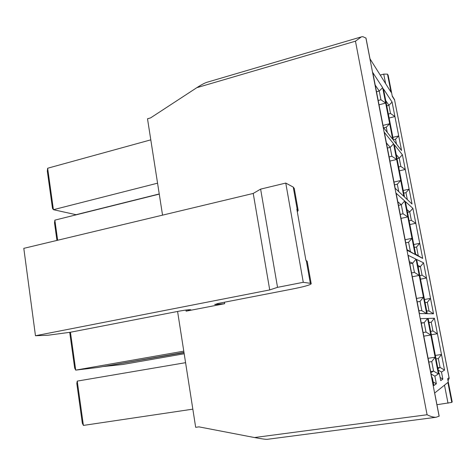 <?xml version="1.0" encoding="UTF-8"?>
<svg xmlns="http://www.w3.org/2000/svg" width="476" height="476" viewBox="0 0 476 476"><rect width="100%" height="100%" fill="white"/><g stroke="black" fill="none" stroke-linecap="round" stroke-linejoin="round"><path stroke-width="0.71" d="M437.944 368.632L440.062 367.424L444.548 370.108L441.478 372.036L438.229 370.096M437.777 367.769L440.062 367.424L438.331 358.559L441.484 354.465L444.548 370.108M430.875 372.648L433.582 371.107L438.396 373.969L434.874 376.183L436.343 383.775L433.88 385.548L432.369 377.76L431.916 378.039L420.421 318.658L427.591 318.45L438.396 373.969M430.661 371.542L433.582 371.107L431.738 361.611L435.135 357.214L428.097 358.303M431.786 377.343L432.369 377.76M441.478 372.036L442.858 379.104L440.722 380.639L439.312 373.398L438.92 373.642L428.168 318.432L434.398 318.254L441.484 354.465L435.373 355.417M416.684 259.48L423.545 262.823L433.523 313.785L427.24 313.678L416.684 259.48M408.164 255.326L416.048 259.164L426.657 313.666L419.433 313.541L408.164 255.326M405.409 201.592L412.882 208.333L422.688 258.426L415.774 254.809L405.409 201.592M396.145 193.226L404.713 200.961L415.132 254.47L407.194 250.311L396.145 193.226M394.336 144.74L402.393 154.765L412.037 204.014L404.517 197.005L394.336 144.74M384.358 132.322L393.587 143.811L403.821 196.35L395.193 188.312L384.358 132.322M383.46 88.905L392.087 102.096L401.565 150.523L393.462 140.236L383.46 88.905M380.235 75.083L383.745 74.119L387.494 74.143L388.172 75.279L392.307 96.384L388.172 75.279M387.494 74.143L391.04 92.243L370.001 58.822L365.996 38.128L362.908 36.682L361.421 36.819L355.459 41.186L196.826 87.673L150.565 117.911L147.506 118.78L162.548 215.14M177.584 311.453L195.672 427.317L198.95 426.859L254.487 437.545L427.085 414.745C430.393 416.446 433.368 417.291 436.004 417.285L439.164 416.167L434.683 393.021L447.886 382.448L451.789 402.398L452.158 401.827M372.791 72.578L382.662 87.679L392.706 139.284L383.424 127.497L372.791 72.578M431.339 334.723L437.426 333.724L432.952 330.987L431.244 322.216L434.398 318.254M428.977 322.603L431.244 322.216L428.935 322.371M438.807 373.041L439.312 373.398M436.052 358.916L438.331 358.559M430.685 331.361L432.952 330.987M423.813 336.157L430.81 335.009L426.008 332.075L424.187 322.692L427.591 318.45M421.302 323.18L424.187 322.692L421.242 322.889M434.874 376.183L431.131 373.969M428.822 362.058L431.738 361.611M423.116 332.557L426.008 332.075M83.401 425.413L77.243 381.103L76.809 383.454L82.33 423.194L83.401 425.413L192.834 409.152M77.243 381.103L185.58 362.676M420.516 279.156L426.52 278.026L422.069 275.199L420.385 266.584L423.545 262.823M418.154 267.012L420.385 266.584L417.851 265.465M426.704 310.911L429.055 311.012L433.523 313.785M429.055 311.012L427.353 302.302L430.512 298.41L424.479 299.493M425.104 302.7L427.353 302.302M419.832 275.622L422.069 275.199M102.87 366.585L122.612 364.497L184.188 353.763M102.977 366.568L184.022 352.692M412.311 276.729L419.213 275.42L414.429 272.391L412.644 263.174L416.048 259.164M409.794 263.734L412.644 263.174L409.408 261.758M418.856 310.572L421.861 310.703L426.657 313.666M421.861 310.703L420.052 301.379L423.456 297.22L416.518 298.47M417.178 301.891L420.052 301.379M411.573 272.932L414.429 272.391M69.71 332.337L74.684 368.127L75.714 370.12L97.824 367.466L183.974 352.401M70.448 332.236L75.714 370.12L183.784 351.157M409.878 224.529L415.804 223.28L411.365 220.364L409.717 211.897L412.882 208.333M407.51 212.373L409.717 211.897L406.962 209.559M415.661 254.208L422.688 258.426M418.237 255.57L416.565 247.008L419.731 243.319L413.775 244.527M414.346 247.455L416.565 247.008M409.158 220.834L411.365 220.364M401.012 218.383L407.825 216.919L403.059 213.795L401.304 204.751L404.713 200.961M398.495 205.364L401.304 204.751L397.799 201.77M407.069 249.668L415.132 254.47M410.36 251.405L408.581 242.254L411.99 238.321L405.147 239.731M405.748 242.831L408.581 242.254M400.245 214.402L403.059 213.795M399.418 170.83L405.272 169.462L400.851 166.469L399.227 158.139L402.393 154.765M397.049 158.663L399.227 158.139L396.264 154.617M407.319 199.617L405.957 192.655L409.128 189.162L403.249 190.489M403.767 193.149L405.957 192.655M398.668 166.981L400.851 166.469M389.921 161.084L396.639 159.478L391.897 156.259L390.171 147.376L393.587 143.811M387.404 148.06L390.171 147.376L386.405 142.895M398.763 191.638L397.317 184.206L400.732 180.499L393.979 182.052M394.521 184.843L397.317 184.206M389.118 156.931L391.897 156.259M57.661 240.249L54.865 220.138L54.514 222.917L56.941 240.416M54.865 220.138L159.27 194.107M389.136 118.03L394.913 116.549L390.51 113.472L388.91 105.285L392.087 102.096M386.762 105.85L388.91 105.285L385.744 100.62M396.478 144.067L395.532 139.224L398.704 135.916L392.902 137.362M393.366 139.76L395.532 139.224M388.356 114.032L390.51 113.472M47.648 168.236L53.413 209.69L52.485 208.339L47.32 171.152L47.648 168.236L150.797 139.849M360.713 37.063L206.721 82.354C204.418 83.133 201.122 84.906 196.826 87.673M311.173 283.631L307.193 261.217L305.937 260.461L296.845 209.202L298.178 210.487L297.304 211.778M35.468 335.741L269.725 289.926L277.538 287.343L303.272 282.304L310.328 283.327L311.203 283.797C310.102 285.017 303.884 286.754 292.544 289.003L218.133 303.444L214.884 304.569L224.678 303.694L186.11 311.155L190.894 309.84C189.87 309.501 186.092 309.906 179.559 311.072L70.371 332.254L48.112 335.223L35.468 335.741L23.8 248.353L253.232 193.44L260.622 189.121L285.767 183.07L293.252 187.104L294.263 188.419L298.119 210.136M254.487 437.545C261.11 438.783 265.352 439.378 267.22 439.324L267.399 439.277M451.789 402.398L436.944 404.713M448.011 403.214L444.489 385.167M269.725 289.926L253.232 193.44M277.538 287.343L260.622 189.121M303.272 282.304L285.767 183.07M447.767 379.42L447.636 378.747L449.035 377.694L449.183 378.265L448.112 380.639M385.596 83.597L383.745 74.119M392.23 95.908L394.497 99.526L449.035 377.694M157.562 183.183L53.413 209.69L76.053 214.7L159.24 193.952M383.019 125.408L389.677 123.712L386.256 127.205L383.704 127.854M387.262 132.37L386.256 127.205M376.51 91.773L379.241 91.035L375.219 85.109M378.194 100.49L380.937 99.758L379.241 91.035L382.662 87.679M379.033 104.815L385.655 103.072L380.937 99.758M442.858 379.104L440.104 377.468M433.172 381.907L436.343 383.775M394.527 99.877L392.307 96.384M439.104 416.226L365.901 37.967M452.188 401.964L447.636 378.747M297.197 209.363L293.252 187.104M186.11 311.155L185.938 310.049M224.678 303.694L224.434 302.218M427.085 414.745L355.459 41.186M310.328 283.327L306.282 260.545M214.884 304.569L214.831 304.247M217.276 304.652L217.11 303.652M452.194 401.893L447.743 379.176M435.701 417.315L267.22 439.324M449.13 377.998L394.527 99.686"/></g></svg>

